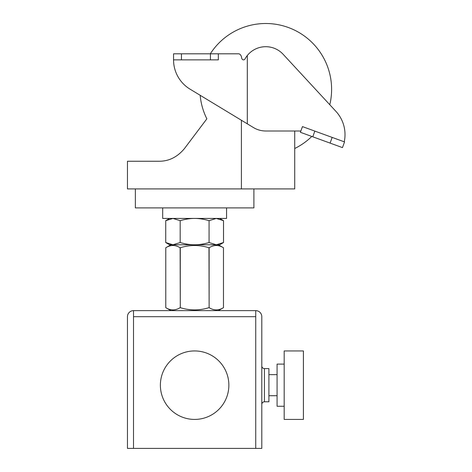 <?xml version="1.0" encoding="UTF-8"?>
<svg xmlns="http://www.w3.org/2000/svg" width="472" height="472" viewBox="0 0 472 472"><rect width="100%" height="100%" fill="white"/><g stroke="black" fill="none" stroke-linecap="round" stroke-linejoin="round"><path stroke-width="0.71" d="M255.735 448.4L261.795 448.4L261.795 316.694A6.059 6.059 0 0 0 255.735 310.635L255.735 448.4L133.511 448.4L133.517 310.635A6.059 6.059 0 0 0 127.458 316.694L127.458 448.4L133.511 448.4M264.432 368.585L268.91 368.585L268.91 401.778L264.432 401.778L264.432 368.585A2.631 2.631 0 0 1 261.795 365.953M133.517 310.635L255.735 310.635M218.335 310.635L223.468 307.667C218.689 310.641 213.904 310.641 209.125 307.667L209.125 247.747C213.904 244.773 218.689 244.773 223.468 247.747L223.468 307.667L223.468 247.747L218.335 244.779M208.972 307.667C199.408 310.641 189.844 310.641 180.28 307.667L180.28 247.747C189.844 244.773 199.408 244.773 208.972 247.747L209.125 307.667M180.127 307.667C175.342 310.641 170.563 310.641 165.784 307.667L165.784 247.747C170.563 244.773 175.342 244.773 180.127 247.747L180.28 307.667M170.917 310.635L165.784 307.667L165.784 247.747L170.917 244.779M194.623 244.779L169.601 244.779L165.731 242.543L172.953 244.779L180.18 242.543C185.348 244.053 190.163 244.797 194.623 244.779C199.09 244.797 203.904 244.053 209.072 242.543L216.3 244.779L194.623 244.779M223.522 242.543L219.651 244.779L216.3 244.779L223.522 242.543L223.522 220.672L216.3 218.436L209.072 220.672C203.904 219.167 199.09 218.424 194.623 218.436C190.163 218.424 185.348 219.167 180.18 220.672L172.953 218.436L165.731 220.672L165.731 242.543M180.18 242.543L180.18 220.672M209.072 242.543L209.072 220.672M344.241 141.806A34.244 34.244 0 0 0 335.905 111.345L283.153 54.309A23.706 23.706 0 0 0 244.938 59.047A1.581 1.581 0 0 1 243.552 59.873L243.469 59.873A2.631 1.888 90 0 1 241.581 57.236A6.059 3.28 -90 0 0 238.625 53.814L218.335 53.814L218.335 59.873L210.429 59.873L210.429 53.814L181.454 53.814L181.454 59.873L210.429 59.873M294.723 148.503A65.856 65.856 0 0 0 311.797 136.443M329.786 104.731A65.856 65.856 0 0 0 210.311 53.814M200.163 95.285A65.856 65.856 0 0 0 206.86 118.838L184.387 148.662C177.336 157.07 168.917 161.265 159.141 161.253L127.458 161.253L127.458 188.912L294.723 188.912L294.723 130.998M135.358 188.912L135.358 207.904L253.895 207.904L253.895 188.912M226.566 207.904L226.566 218.436L162.687 218.436L162.687 207.904M241.404 120.26L241.404 188.912M181.454 59.873L173.554 59.873A34.244 34.244 0 0 0 190.057 89.167L253.464 127.564A23.706 23.706 0 0 0 265.748 130.998L300.865 130.998M312.771 136.797L300.393 132.296L302.463 126.602L314.842 131.104L312.771 136.797L330.099 143.105L332.17 137.411L314.842 131.104M332.17 137.411L344.542 141.919L342.471 147.612L330.099 143.105M247.31 123.835L247.31 55.507M173.554 59.873L173.554 53.814L181.454 53.814M210.429 53.814L218.335 53.814M284.185 360.537L284.185 350.938L303.413 350.938L303.413 419.425L284.185 419.425L284.185 360.537M284.185 406.256L277.076 406.256L277.076 364.107L284.185 364.107M224.678 368.768A34.244 34.244 0 0 1 193.809 419.413A34.244 34.244 0 0 1 165.383 367.358A34.244 34.244 0 0 1 224.678 368.768M255.735 316.694L133.517 316.694M264.432 401.778C262.833 401.932 261.954 402.811 261.795 404.41M169.601 218.436L165.731 220.672M219.651 218.436L223.522 220.672M277.076 374.644L268.91 374.644M277.076 395.719L268.91 395.719"/></g></svg>
